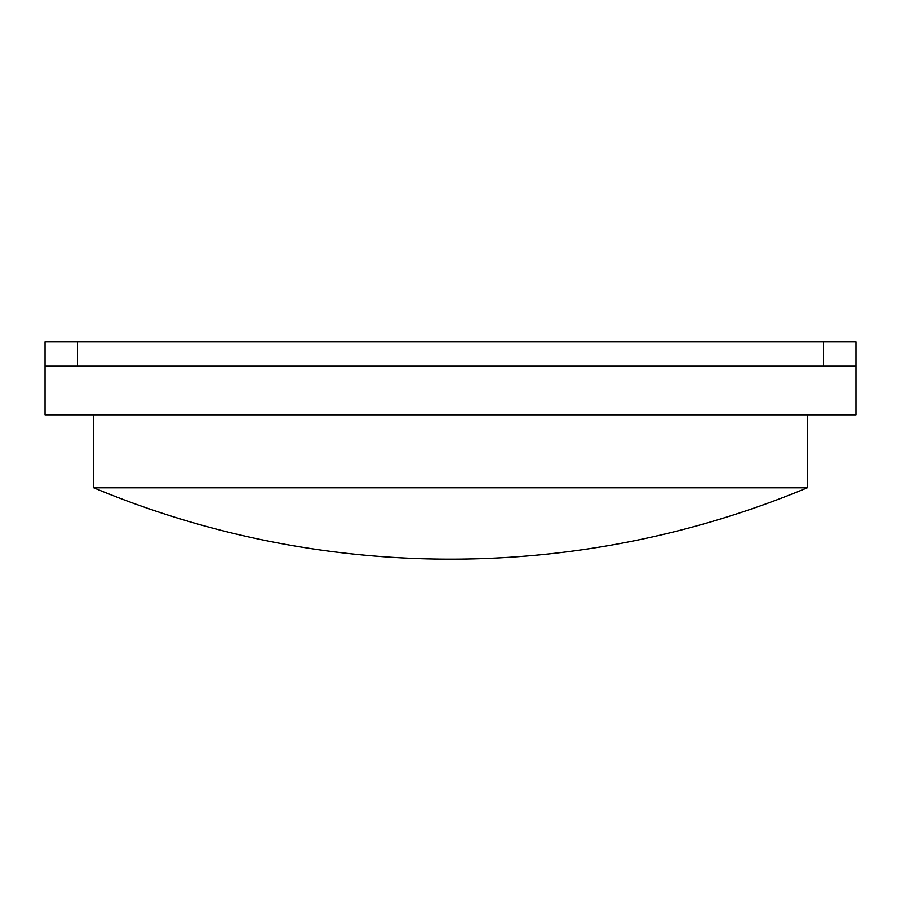 <?xml version="1.0" encoding="UTF-8"?>
<svg xmlns="http://www.w3.org/2000/svg" width="901" height="901" viewBox="0 0 901 901"><rect width="100%" height="100%" fill="white"/><g stroke="black" fill="none" stroke-linecap="round" stroke-linejoin="round"><path stroke-width="1.35" d="M45.05 366.166L45.05 341.839L77.486 341.839L77.486 366.166L45.05 366.166L45.05 414.82L855.95 414.82L855.95 366.166L823.514 366.166L823.514 341.839L855.95 341.839L855.95 366.166M93.704 414.82L93.704 487.801L807.296 487.801L807.296 414.82M77.486 341.839L823.514 341.839M77.486 366.166L823.514 366.166M93.704 487.801A927.67 927.67 0 0 0 807.296 487.801"/></g></svg>
